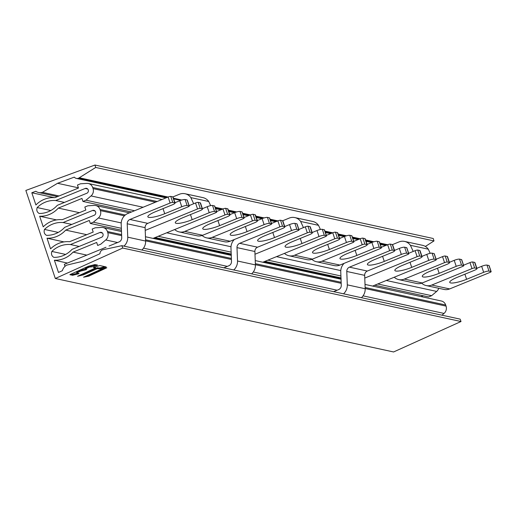 <?xml version="1.0" encoding="UTF-8"?>
<svg xmlns="http://www.w3.org/2000/svg" width="517" height="517" viewBox="0 0 517 517"><rect width="100%" height="100%" fill="white"/><g stroke="black" fill="none" stroke-linecap="round" stroke-linejoin="round"><path stroke-width="0.78" d="M88.762 276.162L106.806 267.774L101.08 269.292L83.547 277.209L88.762 276.162L88.465 275.374L103.568 268.607M88.465 275.374L86.488 275.884M104.945 266.669L99.775 267.993L96.873 267.896L83.392 273.984L80.904 274.669M95.548 267.942L77.55 276.298L83.689 274.773L97.164 268.685L100.065 268.782L106.205 266.959L99.768 265.544L93.273 267.405L95.548 267.942L95.251 267.153L94.236 266.908M85.46 269.014L80.277 270.346L76.581 272.136M77.841 273.131L72.671 274.462L70.751 274.165M96.311 264.794L89.26 266.242L85.202 268.245M141.852 250.008A10.76 10.01 -77.7 0 0 145.626 241.058L145.109 227.661A4.304 4.007 102.3 0 1 147.784 223.357L187.988 206.91A2.152 0.427 -18.5 0 0 189.261 206.057A2.152 0.427 -18.5 0 0 189.112 205.966L187.109 205.533A4.304 0.853 -18.5 0 0 181.777 206.748L164.723 213.721A12.912 2.553 161.5 0 1 147.849 216.817A12.912 2.553 161.5 0 1 155.475 211.712L172.529 204.738A4.304 0.853 -18.5 0 0 175.069 203.039L173.059 197.035A4.304 0.853 161.5 0 0 172.768 196.848L170.759 196.415A2.152 0.427 161.5 0 0 168.096 197.022L127.893 213.469A10.76 10.01 102.3 0 0 121.198 224.236L121.721 237.626A4.304 4.007 -77.7 0 1 119.039 241.937L109.035 246.027M145.109 227.661L127.221 223.777A4.304 4.007 -77.7 0 1 129.903 219.473L170.106 203.026A2.152 0.427 -18.5 0 1 172.768 202.418L174.772 202.851A4.304 0.853 -18.5 0 1 175.069 203.039M127.221 223.777L127.744 237.174A10.76 10.01 102.3 0 1 123.964 246.124M106.004 247.268L64.334 264.316L65.013 266.339M187.193 200.215A2.152 0.427 161.5 0 0 187.251 200.053A2.152 0.427 161.5 0 0 187.102 199.963L185.099 199.53A4.304 0.853 161.5 0 0 179.767 200.745L174.959 202.709M344.128 263.353A10.76 10.01 102.3 0 0 340.755 271.923L341.272 285.313A4.304 4.007 -77.7 0 1 338.596 289.623L333.62 291.659M234.35 239.507A10.76 10.01 102.3 0 0 230.976 248.082L231.493 261.473A4.304 4.007 -77.7 0 1 228.818 265.777L223.842 267.812M361.409 297.695A10.76 10.01 -77.7 0 0 365.183 288.738L364.666 275.348A4.304 4.007 102.3 0 1 367.341 271.044L407.545 254.597A2.152 0.427 -18.5 0 0 408.818 253.744L406.808 247.74A2.152 0.427 161.5 0 0 406.659 247.649L404.656 247.216A4.304 0.853 161.5 0 0 399.324 248.431L394.516 250.396M251.63 273.848A10.76 10.01 -77.7 0 0 255.404 264.898L254.887 251.508A4.304 4.007 102.3 0 1 257.563 247.197L297.766 230.75A2.152 0.427 -18.5 0 0 299.039 229.903A2.152 0.427 -18.5 0 0 298.891 229.806L296.887 229.374A4.304 0.853 -18.5 0 0 291.556 230.588L274.501 237.568A12.912 2.553 161.5 0 1 257.628 240.657A12.912 2.553 161.5 0 1 265.253 235.558L282.308 228.579A4.304 0.853 -18.5 0 0 284.848 226.879A4.304 0.853 -18.5 0 0 284.55 226.692L282.547 226.259A2.152 0.427 -18.5 0 0 279.884 226.866L239.681 243.313A4.304 4.007 -77.7 0 0 236.999 247.624L237.523 261.014A10.76 10.01 102.3 0 1 233.742 269.964M271.444 223.493L277.875 220.862A2.152 0.427 161.5 0 1 280.537 220.255L282.547 226.259M284.848 226.879L282.838 220.875A4.304 0.853 161.5 0 0 282.547 220.694L280.537 220.255M296.965 224.061A2.152 0.427 161.5 0 0 297.029 223.9A2.152 0.427 161.5 0 0 296.881 223.803L294.877 223.37A4.304 0.853 161.5 0 0 289.546 224.585L284.738 226.556M408.818 253.744A2.152 0.427 -18.5 0 0 408.669 253.653L406.666 253.214A4.304 0.853 -18.5 0 0 401.334 254.435L384.28 261.408A12.912 2.553 161.5 0 1 367.406 264.504A12.912 2.553 161.5 0 1 375.032 259.398L392.08 252.425A4.304 0.853 -18.5 0 0 394.626 250.719A4.304 0.853 -18.5 0 0 394.329 250.538L392.325 250.105A2.152 0.427 -18.5 0 0 389.663 250.713L349.453 267.16A4.304 4.007 -77.7 0 0 346.778 271.464L347.301 284.854A10.76 10.01 102.3 0 1 343.521 293.811M381.223 247.339L387.653 244.709A2.152 0.427 161.5 0 1 390.316 244.102L392.325 250.105M394.626 250.719L392.616 244.722A4.304 0.853 161.5 0 0 392.325 244.535L390.316 244.102M145.212 230.395L197.546 208.984A2.152 0.427 -18.5 0 1 200.215 208.377L202.218 208.81A4.304 0.853 -18.5 0 1 202.509 208.997A4.304 0.853 -18.5 0 1 199.969 210.697L182.915 217.676A12.912 2.553 161.5 0 0 175.295 222.775A12.912 2.553 161.5 0 0 192.169 219.686L209.223 212.707A4.304 0.853 -18.5 0 1 214.555 211.492L216.558 211.925A2.152 0.427 -18.5 0 1 216.707 212.022A2.152 0.427 -18.5 0 1 215.434 212.868L153.058 238.389M197.546 208.984L195.542 202.981A2.152 0.427 161.5 0 1 198.205 202.373L200.208 202.813A4.304 0.853 161.5 0 1 200.506 202.994L202.509 208.997M434.19 253.866A2.152 0.427 161.5 0 0 434.254 253.698A2.152 0.427 161.5 0 0 434.106 253.608L432.102 253.175A4.304 0.853 161.5 0 0 426.771 254.39L421.962 256.354M364.769 278.081L417.103 256.671A2.152 0.427 -18.5 0 1 419.772 256.064L421.775 256.497A4.304 0.853 -18.5 0 1 422.066 256.684L420.062 250.68A4.304 0.853 161.5 0 0 419.765 250.493L417.762 250.06A2.152 0.427 161.5 0 0 415.099 250.667L408.669 253.298M327.907 275.897L263.58 261.925M324.411 230.02A2.152 0.427 161.5 0 0 324.476 229.858A2.152 0.427 161.5 0 0 324.327 229.768L322.324 229.328A4.304 0.853 161.5 0 0 316.992 230.55L312.184 232.514M254.991 254.235L307.324 232.831A2.152 0.427 -18.5 0 1 309.993 232.217L311.997 232.656A4.304 0.853 -18.5 0 1 312.287 232.837L310.284 226.834A4.304 0.853 161.5 0 0 309.987 226.653L307.983 226.22A2.152 0.427 161.5 0 0 305.321 226.827L298.891 229.458M153.801 238.085L218.264 251.992M214.633 206.18A2.152 0.427 161.5 0 0 214.697 206.018A2.152 0.427 161.5 0 0 214.549 205.921L212.545 205.488A4.304 0.853 161.5 0 0 207.214 206.703L202.405 208.674M195.542 202.981L189.112 205.611M372.615 286.075L434.991 260.555A2.152 0.427 -18.5 0 0 436.264 259.702A2.152 0.427 -18.5 0 0 436.115 259.612L434.112 259.179A4.304 0.853 -18.5 0 0 428.78 260.394L426.771 254.39M312.287 232.837A4.304 0.853 -18.5 0 1 309.748 234.544L292.693 241.517A12.912 2.553 161.5 0 0 285.074 246.622A12.912 2.553 161.5 0 0 301.947 243.526L319.002 236.547A4.304 0.853 -18.5 0 1 324.333 235.332L326.337 235.771A2.152 0.427 -18.5 0 1 326.486 235.862A2.152 0.427 -18.5 0 1 325.212 236.715L262.836 262.229M422.066 256.684A4.304 0.853 -18.5 0 1 419.526 258.384L402.472 265.363A12.912 2.553 161.5 0 0 394.852 270.462A12.912 2.553 161.5 0 0 411.726 267.367L428.78 260.394M218.252 251.999L230.065 254.274L231.403 254.939M327.92 275.904L328.993 275.761L341.181 278.779M398.71 279.594L416.599 283.478A10.76 10.01 -77.7 0 0 422.234 282.961L462.437 266.513A2.152 0.427 -18.5 0 0 463.704 265.667A2.152 0.427 -18.5 0 0 463.562 265.576L461.552 265.137A4.304 0.853 -18.5 0 0 456.22 266.352L439.172 273.331A12.912 2.553 161.5 0 1 422.299 276.421A12.912 2.553 161.5 0 1 429.918 271.322L446.972 264.342A4.304 0.853 -18.5 0 0 449.512 262.642A4.304 0.853 -18.5 0 0 449.221 262.462L447.218 262.022A2.152 0.427 -18.5 0 0 444.549 262.63L404.346 279.077A10.76 10.01 102.3 0 1 398.71 279.594A10.76 10.01 102.3 0 1 394.238 277.228M461.636 259.825A2.152 0.427 161.5 0 0 461.694 259.663A2.152 0.427 161.5 0 0 461.552 259.573L459.548 259.133A4.304 0.853 161.5 0 0 454.217 260.348L449.402 262.319M449.512 262.642L447.502 256.639A4.304 0.853 161.5 0 0 447.211 256.458L445.208 256.018A2.152 0.427 161.5 0 0 442.539 256.626L436.109 259.256M288.938 255.747L306.82 259.631A10.76 10.01 -77.7 0 0 312.455 259.12L352.659 242.673A2.152 0.427 -18.5 0 0 353.925 241.82A2.152 0.427 -18.5 0 0 353.783 241.73L351.773 241.297A4.304 0.853 -18.5 0 0 346.442 242.512L329.394 249.485A12.912 2.553 161.5 0 1 312.52 252.58A12.912 2.553 161.5 0 1 320.139 247.475L337.194 240.502A4.304 0.853 -18.5 0 0 339.734 238.802A4.304 0.853 -18.5 0 0 339.443 238.615L337.439 238.182A2.152 0.427 -18.5 0 0 334.77 238.789L294.567 255.236A10.76 10.01 102.3 0 1 288.938 255.747A10.76 10.01 102.3 0 1 284.46 253.382M351.857 235.978A2.152 0.427 161.5 0 0 351.915 235.817A2.152 0.427 161.5 0 0 351.773 235.726L349.77 235.293A4.304 0.853 161.5 0 0 344.438 236.508L339.624 238.473M339.734 238.802L337.724 232.799A4.304 0.853 161.5 0 0 337.433 232.611L335.43 232.178A2.152 0.427 161.5 0 0 332.761 232.786L326.33 235.416M179.16 231.907L197.042 235.791A10.76 10.01 -77.7 0 0 202.677 235.28L242.88 218.833A2.152 0.427 -18.5 0 0 244.147 217.98A2.152 0.427 -18.5 0 0 244.005 217.89L242.001 217.45A4.304 0.853 -18.5 0 0 236.67 218.665L219.615 225.645A12.912 2.553 161.5 0 1 202.742 228.74A12.912 2.553 161.5 0 1 210.361 223.635L227.415 216.662A4.304 0.853 -18.5 0 0 229.955 214.956A4.304 0.853 -18.5 0 0 229.664 214.775L227.661 214.335A2.152 0.427 -18.5 0 0 224.992 214.943L184.789 231.396A10.76 10.01 102.3 0 1 179.16 231.907A10.76 10.01 102.3 0 1 174.681 229.542M242.079 212.138A2.152 0.427 161.5 0 0 242.137 211.976A2.152 0.427 161.5 0 0 241.995 211.886L239.991 211.447A4.304 0.853 161.5 0 0 234.66 212.661L229.845 214.633M229.955 214.956L227.945 208.952A4.304 0.853 161.5 0 0 227.654 208.771L225.651 208.332A2.152 0.427 161.5 0 0 222.982 208.946L216.552 211.576M392.493 244.593L398.995 241.937A10.76 10.01 102.3 0 1 404.624 241.426A10.76 10.01 102.3 0 1 410.414 245.297L413.219 251.436M381.856 247.074A8.608 1.7 -18.5 0 1 381.753 247.055L381.01 246.699M326.188 234.989L326.964 235.157M339.423 237.865L340.535 238.104M353.634 240.948L354.41 241.116M366.863 243.824L367.975 244.063M282.715 220.753L289.216 218.09A10.76 10.01 102.3 0 1 294.845 217.579A10.76 10.01 102.3 0 1 300.635 221.45L303.44 227.596M272.078 223.234A8.608 1.7 -18.5 0 1 271.974 223.215L271.231 222.859M258.196 220.223L257.085 219.983M244.631 217.276L243.856 217.108M230.756 214.264L229.645 214.019M217.185 211.317L216.41 211.149M172.937 196.906L179.438 194.25A10.76 10.01 102.3 0 1 185.067 193.739A10.76 10.01 102.3 0 1 190.857 197.61L193.662 203.75M474.658 267.987L476.668 268.42A4.304 0.853 -18.5 0 1 476.958 268.601L474.949 262.604A4.304 0.853 161.5 0 0 474.658 262.416L472.654 261.983L474.658 267.987A2.152 0.427 -18.5 0 0 471.995 268.594L431.792 285.041A10.76 10.01 102.3 0 1 426.157 285.552L444.045 289.436A10.76 10.01 -77.7 0 0 449.674 288.925L489.877 272.478A2.152 0.427 -18.5 0 0 491.15 271.625A2.152 0.427 -18.5 0 0 491.001 271.535L488.998 265.531A2.152 0.427 161.5 0 1 489.14 265.622L491.15 271.625M430.196 253.33L428.296 249.181A10.76 10.01 -77.7 0 0 422.512 245.31L404.624 241.426M243.998 217.534L250.428 214.904A2.152 0.427 161.5 0 1 253.097 214.297L255.101 214.729A4.304 0.853 161.5 0 1 255.392 214.917L257.401 220.921A4.304 0.853 -18.5 0 1 254.862 222.62L237.807 229.593A12.912 2.553 161.5 0 0 230.181 234.699A12.912 2.553 161.5 0 0 247.055 231.603L264.109 224.63A4.304 0.853 -18.5 0 1 269.441 223.415L271.444 223.848A2.152 0.427 -18.5 0 1 271.593 223.939A2.152 0.427 -18.5 0 1 270.32 224.792L230.117 241.239A10.76 10.01 -77.7 0 1 224.488 241.749L206.6 237.865A10.76 10.01 102.3 0 1 202.115 235.487M206.6 237.865A10.76 10.01 102.3 0 0 212.235 237.355L252.438 220.908A2.152 0.427 -18.5 0 1 255.101 220.3L257.111 220.733A4.304 0.853 -18.5 0 1 257.401 220.921M269.525 218.096A2.152 0.427 161.5 0 0 269.583 217.935A2.152 0.427 161.5 0 0 269.441 217.844L267.431 217.411A4.304 0.853 161.5 0 0 262.1 218.626L257.292 220.591M210.639 205.643L208.739 201.494A10.76 10.01 -77.7 0 0 202.955 197.623L185.067 193.739M353.777 241.374L360.207 238.744A2.152 0.427 161.5 0 1 362.876 238.137L364.879 238.576A4.304 0.853 161.5 0 1 365.17 238.757L367.18 244.761A4.304 0.853 -18.5 0 1 364.64 246.46L347.586 253.44A12.912 2.553 161.5 0 0 339.96 258.539A12.912 2.553 161.5 0 0 356.833 255.45L373.888 248.47A4.304 0.853 -18.5 0 1 379.219 247.255L381.223 247.688A2.152 0.427 -18.5 0 1 381.372 247.785A2.152 0.427 -18.5 0 1 380.098 248.632L339.895 265.079A10.76 10.01 -77.7 0 1 334.266 265.596L316.378 261.705A10.76 10.01 102.3 0 1 311.893 259.327M316.378 261.705A10.76 10.01 102.3 0 0 322.013 261.195L362.217 244.748A2.152 0.427 -18.5 0 1 364.879 244.14L366.889 244.58A4.304 0.853 -18.5 0 1 367.18 244.761M379.304 241.943A2.152 0.427 161.5 0 0 379.362 241.782A2.152 0.427 161.5 0 0 379.219 241.691L377.21 241.252A4.304 0.853 161.5 0 0 371.878 242.467L367.07 244.438M320.417 229.483L318.517 225.334A10.76 10.01 -77.7 0 0 312.733 221.463L294.845 217.579M318.517 225.334L300.635 221.45M463.555 265.221L469.985 262.591A2.152 0.427 161.5 0 1 472.654 261.983M426.157 285.552A10.76 10.01 102.3 0 1 421.672 283.174M476.848 268.278L481.657 266.313A4.304 0.853 161.5 0 1 486.988 265.098L488.998 265.531M476.958 268.601A4.304 0.853 -18.5 0 1 474.419 270.307L457.364 277.28A12.912 2.553 161.5 0 0 449.738 282.385A12.912 2.553 161.5 0 0 466.612 279.29L483.666 272.317A4.304 0.853 -18.5 0 1 488.998 271.095L491.001 271.535M428.296 249.181L410.414 245.297M208.739 201.494L190.857 197.61M157.149 201.501L92.679 187.497A6.456 6.01 102.3 0 0 88.368 183.516A6.456 6.01 102.3 0 0 86.824 183.399L80.497 183.787L77.466 185.028L78.468 188.033L54.847 197.694A25.831 24.034 102.3 0 0 44.223 199.355A25.831 24.034 102.3 0 0 35.899 204.978L31.808 192.751L35.822 191.277A8.608 8.014 102.3 0 0 38.613 192.524A8.608 8.014 102.3 0 0 42.426 192.363L57.542 183.289L74.306 177.131A4.155 3.871 102.3 0 0 78.552 178.216L95.71 167.456L94.96 165.033L25.85 190.443L55.313 278.495L393.586 351.967L461.015 321.516L460.156 319.138L121.876 245.672L122.736 248.05L55.313 278.495M92.679 187.497L93.054 188.615A6.456 6.01 102.3 0 1 91.024 195.937L85.984 200.195L134.549 210.742M56.553 219.906L39.667 216.235A25.831 24.034 102.3 0 0 49.257 214.516A25.831 24.034 102.3 0 0 58.331 208.099L81.951 198.438L82.953 201.436L85.984 200.195M39.667 216.235L43.221 226.853A25.831 24.034 102.3 0 1 51.422 221.354A25.831 24.034 102.3 0 1 62.214 219.706L85.835 210.044L84.827 207.039L87.858 205.798L94.191 205.411A6.456 6.01 102.3 0 1 95.729 205.527A6.456 6.01 102.3 0 1 100.046 209.508L100.421 210.626A6.456 6.01 102.3 0 1 98.385 217.948L93.351 222.207L121.353 228.294M121.598 234.602L107.413 231.519A6.456 6.01 102.3 0 0 103.096 227.538A6.456 6.01 102.3 0 0 101.558 227.422L95.225 227.81L92.194 229.05L93.196 232.055L69.582 241.717A25.831 24.034 102.3 0 0 58.789 243.365A25.831 24.034 102.3 0 0 50.582 248.864L47.021 238.214A25.831 24.034 102.3 0 0 56.65 236.495A25.831 24.034 102.3 0 0 65.698 230.11L89.312 220.449L90.32 223.447L93.351 222.207M107.413 231.519L107.782 232.637A6.456 6.01 102.3 0 1 105.752 239.966L100.718 244.224L97.681 245.459L96.679 242.46L73.059 252.122A25.831 24.034 102.3 0 1 64.018 258.506A25.831 24.034 102.3 0 1 54.388 260.225L58.479 272.453L62.389 270.688A8.608 8.014 102.3 0 1 66.771 265.111L83.586 261.117L99.936 253.731A4.155 3.871 102.3 0 1 102.521 249.853L121.876 245.672M37.172 207.556C36.326 210.199 36.991 212.177 39.163 213.476A25.831 24.034 -77.7 0 0 48.255 211.737A25.831 24.034 -77.7 0 0 57.329 205.32L86.791 193.268A2.585 2.404 -77.7 0 0 86.539 188.343A2.585 2.404 -77.7 0 0 85.189 188.466L55.726 200.518A25.831 24.034 -77.7 0 0 45.237 202.192A25.831 24.034 -77.7 0 0 37.172 207.556L50.808 210.516M101.526 237.29A2.585 2.404 -77.7 0 0 101.267 232.366A2.585 2.404 -77.7 0 0 99.917 232.488L70.454 244.541A25.831 24.034 -77.7 0 0 59.791 246.202A25.831 24.034 -77.7 0 0 51.855 251.436C51.009 254.08 51.668 256.057 53.846 257.356A25.831 24.034 -77.7 0 0 63.119 255.624A25.831 24.034 -77.7 0 0 72.063 249.343L101.526 237.29M94.159 215.279A2.585 2.404 -77.7 0 0 93.907 210.354A2.585 2.404 -77.7 0 0 92.549 210.477L63.087 222.53A25.831 24.034 -77.7 0 0 52.424 224.191A25.831 24.034 -77.7 0 0 44.488 229.425C43.641 232.068 44.307 234.039 46.478 235.345A25.831 24.034 -77.7 0 0 55.752 233.606A25.831 24.034 -77.7 0 0 64.696 227.331L94.159 215.279M441.957 315.189L444.032 313.431L363.07 295.847M365.015 284.421L441.376 301.01A6.456 6.01 102.3 0 1 445.686 304.991L446.061 306.109A6.456 6.01 102.3 0 1 444.032 313.431M421.051 296.596L423.145 295.737M377.74 283.975L431.63 295.679L428.593 296.92L374.709 285.216M431.63 295.679L436.665 291.42L386.289 280.479M438.726 288.279A6.456 6.01 102.3 0 1 436.665 291.42M425.368 246.447L433.989 240.928L433.24 238.505L94.96 165.033M122.736 248.05L461.015 321.516M97.526 265.059L94.837 264.594L88.394 266.249L69.873 274.676L72.606 275.29L78.183 273.913L79.101 273.428L76.878 272.924L77.24 272.588L80.574 271.134L85.79 269.796L86.707 269.318L85.447 269.002L89.551 267.03L91.438 266.908L97.526 265.059M67.417 263.056L54.388 260.225M73.059 252.122L86.83 255.114M63.998 241.904L47.021 238.214M65.698 230.11L86.766 234.686M90.32 223.447L121.43 230.207M155.152 237.529L231.209 254.047M264.93 261.376L340.987 277.894M158.183 236.288L231.131 252.134M267.961 260.135L340.91 275.975M58.331 208.099L79.398 212.674M82.953 201.436L131.518 211.983M31.808 192.751L54.414 197.662M42.426 192.363L59.054 195.969M57.542 183.289L78.397 187.82M79.521 177.816L168.044 197.042M173.453 198.218L181.81 200.034M215.111 207.265L222.93 208.965M228.346 210.141L236.696 211.951M242.557 213.224L250.377 214.923M255.786 216.1L264.142 217.915M270.003 219.189L277.823 220.882M324.889 231.105L332.709 232.805M338.124 233.981L346.474 235.797M352.336 237.07L360.155 238.77M365.564 239.94L373.92 241.756M379.782 243.029L387.601 244.728M95.71 167.456L433.989 240.928M55.726 200.518L64.444 202.412M70.454 244.541L79.172 246.435M65.62 254.422L51.855 251.436M63.087 222.53L71.805 224.423M44.488 229.425L58.259 232.411M129.903 219.473L147.784 223.357M170.759 196.415L172.768 202.418M170.106 203.026L168.096 197.022M127.744 237.174L145.626 241.058M189.112 205.966L187.102 199.963M185.099 199.53L187.109 205.533M181.777 206.748L179.767 200.745M163.017 208.629L164.723 213.721M279.884 226.866L277.875 220.862M237.523 261.014L255.404 264.898M254.887 251.508L236.999 247.624M239.681 243.313L257.563 247.197M284.55 226.692L282.547 220.694M298.891 229.806L296.881 223.803M294.877 223.37L296.887 229.374M291.556 230.588L289.546 224.585M272.795 232.469L274.501 237.568M389.663 250.713L387.653 244.709M347.301 284.854L365.183 288.738M364.666 275.348L346.778 271.464M349.453 267.16L367.341 271.044M394.329 250.538L392.325 244.535M408.669 253.653L406.659 247.649M404.656 247.216L406.666 253.214M401.334 254.435L399.324 248.431M382.574 256.316L384.28 261.408M174.772 202.851L172.768 196.848M202.218 208.81L200.208 202.813M198.205 202.373L200.215 208.377M190.463 214.587L192.169 219.686M209.223 212.707L207.214 206.703M212.545 205.488L214.555 211.492M216.558 211.925L214.549 205.921M307.324 232.831L305.321 226.827M307.983 226.22L309.993 232.217M311.997 232.656L309.987 226.653M300.241 238.427L301.947 243.526M319.002 236.547L316.992 230.55M322.324 229.328L324.333 235.332M326.337 235.771L324.327 229.768M417.103 256.671L415.099 250.667M417.762 250.06L419.772 256.064M421.775 256.497L419.765 250.493M410.02 262.274L411.726 267.367M432.102 253.175L434.112 259.179M436.115 259.612L434.106 253.608M456.22 266.352L454.217 260.348M459.548 259.133L461.552 265.137M463.562 265.576L461.552 259.573M404.346 279.077L422.234 282.961M444.549 262.63L442.539 256.626M445.208 256.018L447.218 262.022M449.221 262.462L447.211 256.458M437.466 268.233L439.172 273.331M346.442 242.512L344.438 236.508M349.77 235.293L351.773 241.297M353.783 241.73L351.773 235.726M294.567 255.236L312.455 259.12M334.77 238.789L332.761 232.786M335.43 232.178L337.439 238.182M339.443 238.615L337.433 232.611M327.688 244.392L329.394 249.485M236.67 218.665L234.66 212.661M239.991 211.447L242.001 217.45M244.005 217.89L241.995 211.886M184.789 231.396L202.677 235.28M224.992 214.943L222.982 208.946M225.651 208.332L227.661 214.335M229.664 214.775L227.654 208.771M217.909 220.546L219.615 225.645M252.438 220.908L250.428 214.904M212.235 237.355L230.117 241.239M253.097 214.297L255.101 220.3M257.111 220.733L255.101 214.729M245.349 226.511L247.055 231.603M264.109 224.63L262.1 218.626M267.431 217.411L269.441 223.415M271.444 223.848L269.441 217.844M362.217 244.748L360.207 238.744M322.013 261.195L339.895 265.079M362.876 238.137L364.879 244.14M366.889 244.58L364.879 238.576M355.127 250.351L356.833 255.45M373.888 248.47L371.878 242.467M377.21 241.252L379.219 247.255M381.223 247.688L379.219 241.691M471.995 268.594L469.985 262.591M431.792 285.041L449.674 288.925M476.668 268.42L474.658 262.416M464.906 274.197L466.612 279.29M483.666 272.317L481.657 266.313M486.988 265.098L488.998 271.095M95.496 267.909L95.206 267.121M105.287 267.444L104.996 266.682M99.775 267.993L100.065 268.782M99.71 268.827L99.413 268.032M97.739 267.67L98.036 268.459M97.164 268.685L96.873 267.896M83.392 273.984L83.689 274.773M83.179 274.954L82.882 274.165M96.653 265.57L96.369 264.807M91.147 266.119L91.438 266.908M91.076 266.953L90.785 266.158M90.126 266.016L90.423 266.804M89.551 267.03L89.26 266.242M85.564 267.909L85.861 268.698M85.467 268.943L85.169 268.155M85.79 269.796L85.505 269.034M80.277 270.346L80.574 271.134M80.064 271.315L79.767 270.527M76.943 271.8L77.24 272.588M76.846 272.84L76.548 272.052M78.183 273.913L77.899 273.144M72.671 274.462L72.968 275.251M72.606 275.29L72.315 274.501M88.976 275.193L89.267 275.981M337.142 290.218L253.291 272.007M227.364 266.378L143.513 248.16M117.585 242.531L105.752 239.966M107.782 232.637L121.644 235.649M145.62 240.851L231.422 259.489M255.398 264.698L341.201 283.329M365.176 288.538L446.061 306.109M445.686 304.991L365.138 287.497M341.155 282.288L255.359 263.657M231.377 258.448L145.581 239.81M340.781 270.598L276.511 256.639M231.002 246.751L166.732 232.792M121.224 222.911L98.385 217.948M100.421 210.626L124.403 215.835M125.314 215.001L100.046 209.508M143.093 207.246L91.024 195.937M93.054 188.615L155.501 202.173M78.552 178.216L167.075 197.442M173.673 198.871L180.685 200.396M215.331 207.918L221.961 209.359M228.566 210.794L235.571 212.319M242.777 213.883L249.407 215.324M256.005 216.752L263.017 218.277M270.223 219.841L276.853 221.282M325.109 231.765L331.74 233.206M338.344 234.64L345.35 236.159M352.555 237.723L359.186 239.164M365.784 240.599L372.796 242.118M380.001 243.688L386.632 245.123M87.716 189.015L85.189 188.466M102.45 233.038L99.917 232.488M95.083 211.026L92.549 210.477M189.261 206.057L187.251 200.053M299.039 229.903L297.029 223.9M214.697 206.018L216.707 212.022M324.476 229.858L326.486 235.862M434.254 253.698L436.264 259.702M461.694 259.663L463.704 265.667M351.915 235.817L353.925 241.82M242.137 211.976L244.147 217.98M269.583 217.935L271.593 223.939M379.362 241.782L381.372 247.785M85.156 268.213L85.447 269.002M76.535 272.104L76.826 272.892M103.096 227.538L121.482 231.532M145.458 236.741L231.261 255.372M255.236 260.581L341.039 279.219M95.729 205.527L129.424 212.842M88.368 183.516L162.015 199.51M174.817 202.289L175.58 202.457M216.474 211.337L216.901 211.434M229.71 214.212L230.472 214.381M243.921 217.302L244.347 217.392M257.149 220.171L257.918 220.339M271.367 223.26L271.793 223.35M284.596 226.136L285.358 226.297M326.253 235.183L326.679 235.274M339.482 238.053L340.251 238.221M353.699 241.142L354.126 241.232M366.928 244.018L367.697 244.179M381.145 247.1L381.572 247.197M394.374 249.976L395.137 250.144M38.613 192.524L57.477 196.622M76.38 178.41L166.002 197.875M215.576 208.642L220.895 209.799M228.805 211.518L234.459 212.745M243.022 214.607L248.334 215.757M256.251 217.476L261.906 218.704M270.462 220.565L275.781 221.722M325.355 232.488L330.673 233.639M338.583 235.358L344.238 236.586M352.801 238.447L358.113 239.604M366.03 241.323L371.684 242.551M380.241 244.405L385.559 245.562"/></g></svg>
